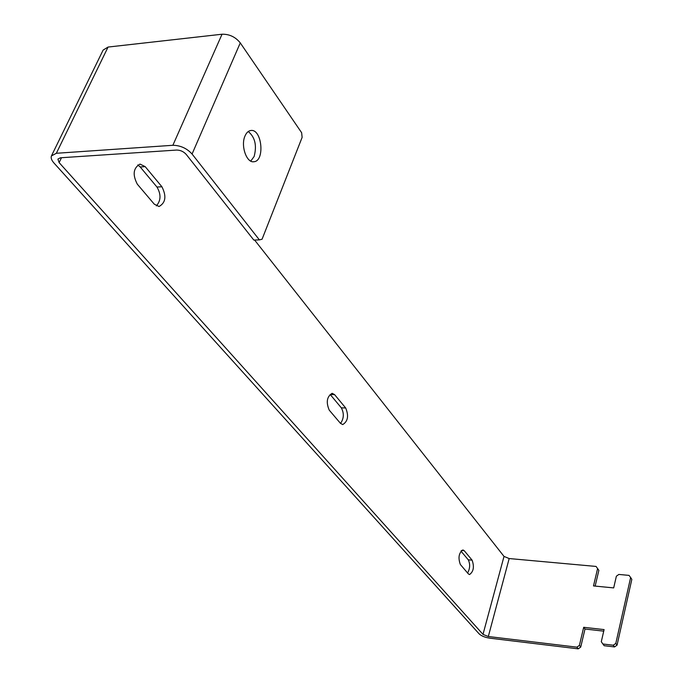 <?xml version="1.0" encoding="UTF-8"?>
<svg xmlns="http://www.w3.org/2000/svg" width="683" height="683" viewBox="0 0 683 683"><rect width="100%" height="100%" fill="white"/><g stroke="black" fill="none" stroke-linecap="round" stroke-linejoin="round"><path stroke-width="1.02" d="M595.149 586.091L598.863 570.365L596.071 566.438L509.176 558.549L504.02 556.414L254.588 240.032M334.602 394.646L332.143 393.306C326.867 396.592 325.893 402.202 329.24 410.142L340.458 423.34L342.738 424.578C347.929 421.368 348.902 415.836 345.683 407.982L334.602 394.646L330.196 394.501L341.321 407.819C344.198 413.249 343.942 418.457 340.544 423.434M468.299 573.831L469.545 574.557C473.558 571.62 474.42 566.822 472.115 560.18L464.244 550.703L462.912 549.926C458.814 552.906 457.96 557.755 460.333 564.465L468.299 573.831M145.197 166.643L140.024 164.091C133.287 167.95 132.382 174.652 137.309 184.179L154.273 204.157L159.037 206.514C165.679 202.791 166.643 196.209 161.922 186.775L145.197 166.643L140.186 166.951L156.953 187.031C161.205 194.314 161 200.606 156.33 205.89M61.487 157.713L59.122 162.597L483.001 634.387L488.311 636.513L576.887 647.16L579.406 645.375L580.729 647.074L578.219 648.85L576.887 647.16M59.122 162.597L57.901 159.113L60.369 157.79L176.649 150.055C180.414 150.106 183.599 151.558 186.22 154.409L253.803 240.057L259.395 239.895L192.068 154.025C186.826 148.313 180.432 145.394 172.867 145.291L56.348 153.282L51.438 155.92C50.713 157.901 51.532 160.232 53.897 162.93L479.201 633.935C481.481 636.01 485.015 637.418 489.796 638.178L578.219 648.85M460.948 551.07L468.256 559.821C470.297 563.953 470.083 568.358 467.616 573.037M137.77 164.953L140.186 166.951M597.616 568.538L593.493 585.929L613.684 587.901L616.373 576.196L618.849 574.437L629.034 575.385L630.64 577.528L615.801 643.429L617.056 645.145L631.835 579.363L630.64 577.528M603.729 631.152L584.998 629.026L583.692 627.293L579.406 645.375M584.998 629.026L580.729 647.074M602.893 644.001L604.173 645.708L614.521 646.938L613.257 645.222L602.893 644.001L601.296 641.73L604.088 629.598L583.692 627.293M617.056 645.145L614.521 646.938M613.257 645.222L615.801 643.429M259.395 239.895L262.067 239.221L302.125 137.385L301.647 132.733L240.271 42.892C235.464 36.959 229.386 34.065 222.043 34.227L108.068 47.059L103.133 50.072L51.601 155.596M245.009 135.977C240.51 145.727 246.606 163.177 253.863 161.734C265.166 161.239 261.973 128.481 250.763 130.513C248.347 130.88 246.426 132.698 245.009 135.977M248.262 131.52C255.058 137.206 257.013 145.53 254.127 156.492L250.755 161.094M504.02 556.414L483.001 634.387M509.176 558.549L488.311 636.513M108.068 47.059L56.348 153.282M172.867 145.291L222.043 34.227M192.068 154.025L240.271 42.892M161.922 186.775L156.953 187.031M472.115 560.18L468.256 559.821M464.244 550.703L461.529 550.455M345.683 407.982L341.321 407.819M253.393 161.76L253.863 161.734"/></g></svg>
